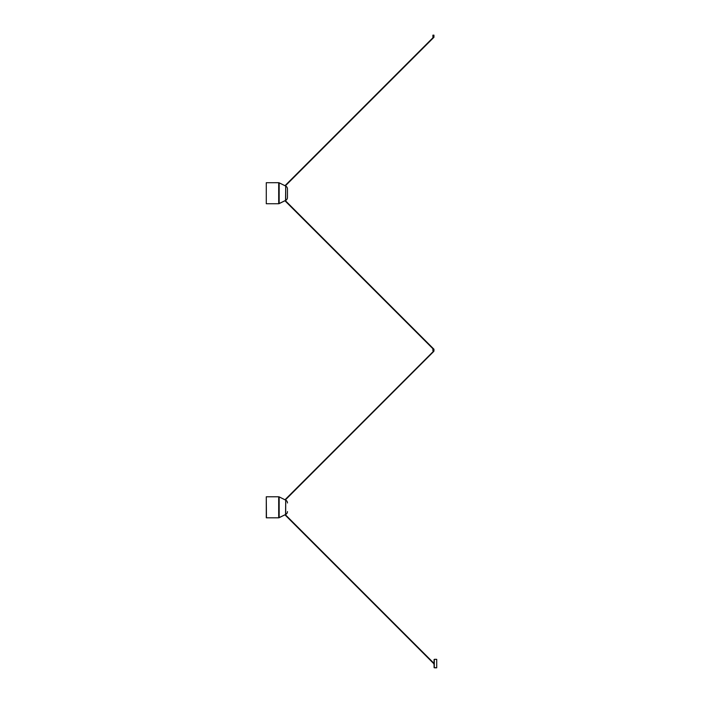 <?xml version="1.0" encoding="UTF-8"?>
<svg xmlns="http://www.w3.org/2000/svg" width="703" height="703" viewBox="0 0 703 703"><rect width="100%" height="100%" fill="white"/><g stroke="black" fill="none" stroke-linecap="round" stroke-linejoin="round"><path stroke-width="1.05" d="M285.708 500.141L285.761 500.167A3.181 3.181 0 0 1 287.465 502.979A3.181 3.181 0 0 0 285.769 500.167L279.17 496.88L279.17 517.698L285.708 514.438L285.708 500.141L285.55 514.508M287.465 511.599A3.181 3.181 0 0 1 285.769 514.411L285.769 514.411A3.181 3.181 0 0 0 287.465 511.599L287.465 511.573M266.279 517.795L266.279 496.775L266.455 517.812L278.696 517.812L278.696 496.766L266.279 496.775L278.819 496.775L278.696 517.812L266.279 517.795L266.279 496.775M281.455 498.023L282.052 498.322M282.052 516.257L281.543 516.512M278.942 496.793L285.444 500.018M278.942 517.777L279.17 496.88L278.696 496.766L279.17 496.88M285.339 514.614L278.696 517.812M285.11 514.728L433.909 663.527L285.11 514.728M285.154 499.868L433.953 350.902L285.154 499.868M432.89 350.762L432.881 349.25L433.408 349.224L432.89 349.233L432.89 350.753M433.839 349.242L285.11 200.654L433.953 349.496L433.971 350.902L433.575 349.532M432.881 349.804L433.417 349.804M285.339 499.965L433.856 351.333M434.067 662.832L433.909 664.309L434.067 662.832M435.052 667.771L436.721 667.797L436.721 659.335L435.517 659.309A0.773 0.703 83.5 0 0 435.482 659.309L435.526 659.344A0.773 0.703 83.5 0 0 435.438 659.309L435.377 659.291A0.8 0.729 83.5 0 0 435.219 659.317A0.8 0.729 -96.5 0 1 435.306 659.3L435.298 659.3M435.35 659.291L435.412 659.3A0.8 0.729 -96.5 0 1 435.447 659.3L435.447 659.309A0.773 0.703 83.5 0 0 435.438 659.309L434.313 659.335L434.313 667.797L434.067 659.581L434.067 667.56L436.721 667.806L435.183 667.797A0.8 0.606 -86.6 0 0 435.333 667.85L435.254 667.824A0.8 0.518 -92.5 0 1 435.166 667.753M434.946 659.335L434.067 659.581M435.886 659.335L436.721 659.335L436.721 667.797M434.867 667.797L434.067 667.56L434.067 659.616M435.886 667.788L434.876 667.806L435.86 667.771M434.902 667.806L434.067 667.56M281.455 183.949L285.761 186.093A3.181 3.181 0 0 1 287.465 188.905A3.181 3.181 0 0 0 285.769 186.093L279.17 182.806L279.17 203.624L285.708 200.364L285.708 186.067L285.55 200.434M287.465 197.525A3.181 3.181 0 0 1 285.769 200.337L285.769 200.337A3.181 3.181 0 0 0 287.465 197.525L287.465 188.905M266.279 203.729L266.279 182.71L266.279 203.729L278.696 203.738L278.696 182.692L266.279 182.71L278.819 182.701L278.696 203.738L266.279 203.729L266.279 182.71M433.487 37.197L433.962 35.607L433.962 37.268L285.339 185.891L278.942 182.727M287.465 188.931L287.465 197.508M278.942 203.712L279.17 182.806M285.339 200.54L278.696 203.738M433.953 349.224L285.295 200.566M433.856 37.268L433.865 36.82L433.962 37.268L432.907 37.277L432.89 35.159L433.944 35.15L432.89 35.159L432.907 37.277L433.408 37.277M433.856 35.607L433.944 35.15L433.584 35.475M432.881 35.739L433.417 35.73M433.856 35.616L433.848 35.168M285.295 514.631L433.909 663.254M433.909 663.808L284.926 514.816M284.97 499.78L433.848 350.902M432.89 349.233L433.944 349.224M433.856 349.681L284.926 200.75M284.97 185.706L433.848 36.828M432.89 35.159L433.944 35.15"/></g></svg>
